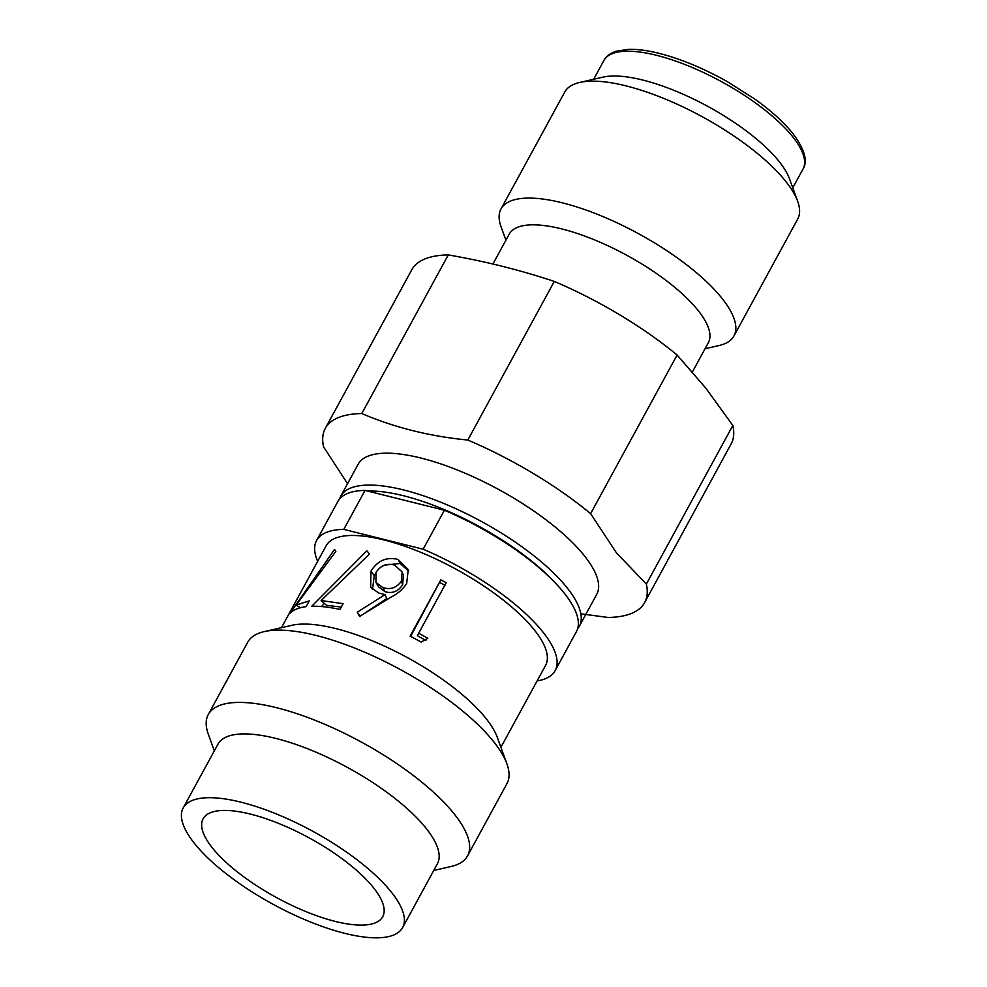 <?xml version="1.0" encoding="UTF-8"?>
<svg xmlns="http://www.w3.org/2000/svg" width="987" height="987" viewBox="0 0 987 987"><rect width="100%" height="100%" fill="white"/><g stroke="black" fill="none" stroke-linecap="round" stroke-linejoin="round"><path stroke-width="1.48" d="M543.195 632.371A135.873 45.18 -151.4 0 0 423.139 549.216L444.397 510.242A135.873 45.18 28.6 0 1 564.441 593.397A135.873 45.18 28.6 0 1 576.42 631.618L555.163 670.592A135.873 45.18 -151.4 0 0 543.195 632.371M212.119 847.574A102.278 34.014 28.6 0 1 203.112 818.803A102.278 34.014 28.6 0 1 279.062 823.59A102.278 34.014 28.6 0 1 373.691 887.955A102.278 34.014 28.6 0 1 382.709 916.726A102.278 34.014 28.6 0 1 306.747 911.939A102.278 34.014 28.6 0 1 212.119 847.574M316.58 540.506L337.825 501.532A135.873 45.18 28.6 0 1 365.03 490.403L343.784 529.377A135.873 45.18 -151.4 0 0 316.58 540.506A135.873 45.18 -151.4 0 0 317.666 561.307M537.088 680.944A135.873 45.18 -151.4 0 0 555.163 670.592M580.849 613.828L608.152 617.467A181.879 60.478 28.6 0 0 644.647 602.563L731.133 443.94A181.879 60.478 28.6 0 0 732.835 425.471L705.989 388.372L677.107 355.024A181.879 60.478 -151.4 0 0 554.299 281.418L467.813 440.042C429.678 436.328 394.331 427.494 361.785 413.541L448.271 254.917A181.879 60.478 -151.4 0 0 411.764 269.809L325.278 428.432A181.879 60.478 -151.4 0 0 323.588 446.901L347.547 483.704M579.677 82.452A132.665 44.119 -151.4 0 1 684.534 107.657A132.665 44.119 -151.4 0 1 786.01 181.719A132.665 44.119 28.6 0 1 797.669 201.299L789.464 178.709A113.406 37.716 28.6 0 0 779.496 161.979A113.406 37.716 -151.4 0 0 692.751 98.663A113.406 37.716 -151.4 0 0 603.119 77.109L579.677 82.452A132.665 44.119 -151.4 0 0 564.749 92.025L501.001 208.96A132.665 44.119 -151.4 0 0 501.038 226.702L505.924 240.149M797.669 201.299A132.665 44.119 28.6 0 1 797.706 219.04L733.946 335.975A132.665 44.119 28.6 0 1 719.017 345.549L705.063 348.732M733.946 335.975A132.665 44.119 28.6 0 0 722.262 298.654A132.665 44.119 -151.4 0 0 599.516 215.166A132.665 44.119 -151.4 0 0 501.001 208.96M492.92 264.01L509.218 234.129A113.406 37.716 -151.4 0 1 593.434 239.434A113.406 37.716 -151.4 0 1 698.352 310.806A113.406 37.716 28.6 0 1 708.345 342.699L692.405 371.951M448.271 254.917C484.962 261.259 520.309 270.105 554.299 281.418M361.785 413.541A181.879 60.478 -151.4 0 0 325.278 428.432M732.835 425.471L646.349 584.107L616.369 552.745L590.621 513.647L677.107 355.024M590.621 513.647A181.879 60.478 -151.4 0 0 467.813 440.042M584.723 556.187A135.873 45.18 -151.4 0 0 459.017 470.676A135.873 45.18 -151.4 0 0 358.108 464.322L340.725 496.214A135.873 45.18 28.6 0 1 441.633 502.568A135.873 45.18 28.6 0 1 567.34 588.079A135.873 45.18 28.6 0 1 579.32 626.301L596.703 594.408A135.873 45.18 28.6 0 0 584.723 556.187M646.349 584.107A181.879 60.478 28.6 0 1 644.647 602.563M365.03 490.403L444.397 510.242M343.784 529.377L423.139 549.216M281.48 627.67L326.154 545.737A124.954 41.553 -151.4 0 1 418.957 551.573A124.954 41.553 -151.4 0 1 534.572 630.224A124.954 41.553 28.6 0 1 545.589 665.361L500.902 747.307M506.923 763.852A147.643 49.091 28.6 0 0 493.944 742.064A147.643 49.091 -151.4 0 0 381.007 659.637A147.643 49.091 -151.4 0 0 264.319 631.581L291.918 625.302A124.954 41.553 -151.4 0 1 390.679 649.039A124.954 41.553 -151.4 0 1 486.27 718.807A124.954 41.553 28.6 0 1 497.251 737.252L506.923 763.852A147.643 49.091 28.6 0 1 506.96 783.592L467.542 855.877A147.643 49.091 28.6 0 1 450.936 866.537L433.774 870.448M440.844 579.875L410.136 636.109L421.19 642.068L427.803 638.281L418.673 633.185L446.223 582.725L440.844 579.875L410.629 636.356M370.964 571.152L370.68 587.265L378.626 593.002L384.992 594.63L357.306 612.174L359.576 616.456L391.062 597.098C397.699 593.804 402.906 589.276 406.681 583.514L408.236 569.598L398.045 559.432C386.608 556.668 377.577 560.579 370.964 571.152L374.27 575.581L372.494 589.436M366.868 550.808L311.756 606.24C319.825 606.018 329.239 607.079 339.984 609.435L343.131 603.662L321.096 600.54L369.533 554.015L366.868 550.808M334.544 549.438L290.104 613.137C293.558 609.719 298.888 607.56 306.093 606.66L309.239 600.886L296.137 605.068L335.827 551.425L334.544 549.438M264.319 631.581A147.643 49.091 -151.4 0 0 247.7 642.241L208.294 714.526A147.643 49.091 -151.4 0 0 208.331 734.266L214.339 750.811M208.294 714.526A147.643 49.091 -151.4 0 1 317.937 721.435A147.643 49.091 -151.4 0 1 454.538 814.349A147.643 49.091 28.6 0 1 467.542 855.877M426.384 828.661A124.954 41.553 -151.4 0 0 310.769 750.009A124.954 41.553 -151.4 0 0 217.967 744.161L183.187 807.946A124.954 41.553 -151.4 0 0 194.205 843.095A124.954 41.553 28.6 0 0 309.819 921.735A124.954 41.553 28.6 0 0 402.622 927.583L437.389 863.798A124.954 41.553 28.6 0 0 426.384 828.661M183.187 807.946A124.954 41.553 -151.4 0 1 275.99 813.794A124.954 41.553 -151.4 0 1 391.605 892.433A124.954 41.553 28.6 0 1 402.622 927.583M300.381 607.733L296.137 605.068M324.341 603.39L321.552 606.536M341.268 607.079L326.537 605.327L321.096 600.54M366.288 612.162L386.744 598.566L384.992 594.63M360.107 616.456L357.306 612.174M408.655 571.128L400.154 563.491L398.045 559.432M400.154 563.491L384.609 565.107M375.714 573.348L374.27 575.581M402.116 571.917L403.449 575.372L402.647 584.822C398.032 591.583 392.135 593.866 384.967 591.657L378.786 586.981L375.961 582.466L376.084 572.25C380.785 565.391 386.953 563.009 394.615 565.107L402.116 571.917L401.413 581.096C396.725 587.783 390.544 589.955 382.87 587.61L375.961 582.466M384.967 591.657L382.87 587.61M402.647 584.822L401.413 581.096M425.928 640.489L417.427 635.751L418.673 633.185M444.977 585.279L439.955 582.626M603.884 60.491A113.406 37.716 28.6 0 1 688.099 65.796A113.406 37.716 28.6 0 1 793.017 137.168A113.406 37.716 28.6 0 1 803.011 169.061C808.032 161.263 804.701 149.456 792.993 133.677C783.888 122.24 770.97 110.569 754.253 98.675L726.888 81.39C701.683 67.326 677.835 57.69 655.356 52.447C645.042 50.127 636.072 49.103 628.435 49.35L616.258 51.225C610.114 53.273 605.993 56.37 603.884 60.491L593.643 79.268M367.67 491.057A131.592 43.761 28.6 0 1 555.841 583.527M792.783 187.838L803.011 169.061M577.543 628.978L579.32 626.301M339.429 499.151L340.725 496.214"/></g></svg>
